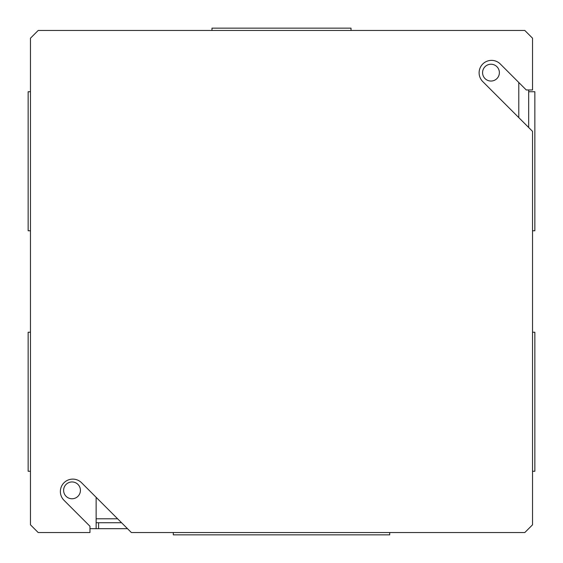 <?xml version="1.0" encoding="UTF-8"?>
<svg xmlns="http://www.w3.org/2000/svg" width="563" height="563" viewBox="0 0 563 563"><rect width="100%" height="100%" fill="white"/><g stroke="black" fill="none" stroke-linecap="round" stroke-linejoin="round"><path stroke-width="0.84" d="M89.967 528.671L127.498 528.671M96.125 522.738L121.566 522.738M528.671 89.967L528.671 127.498M499.381 72.641A8.403 8.403 0 0 0 486.777 65.364A8.403 8.403 0 0 0 486.777 79.918A8.403 8.403 0 0 0 499.381 72.641M98.595 522.738L98.595 528.671M80.425 490.359A8.403 8.403 0 0 0 67.82 483.082A8.403 8.403 0 0 0 67.82 497.636A8.403 8.403 0 0 0 80.425 490.359M96.125 528.671L96.125 497.298M211.984 30.465L211.984 28.15L351.016 28.15L351.016 30.465M30.465 230.767L28.15 230.767L28.15 91.734L30.465 91.734M30.465 471.266L28.15 471.266L28.15 332.233L30.465 332.233M528.671 91.734L534.85 91.734L534.85 230.767L532.535 230.767M532.535 332.233L534.85 332.233L534.85 471.266L532.535 471.266M389.702 532.535L389.702 534.85L173.298 534.85L173.298 532.535M532.535 524.807L524.807 532.535L131.362 532.535L81.579 482.751A12.421 12.421 0 0 0 64.013 482.751A12.421 12.421 0 0 0 64.013 500.317L89.967 526.271L89.967 532.535L38.193 532.535L30.465 524.807L30.465 38.193L38.193 30.465L524.807 30.465L532.535 38.193L532.535 89.967L526.271 89.967L500.317 64.013A12.421 12.421 0 0 0 482.751 64.013A12.421 12.421 0 0 0 482.751 81.579L532.535 131.362L532.535 524.807M96.125 518.783L117.611 518.783M518.783 117.611L518.783 82.48"/></g></svg>
